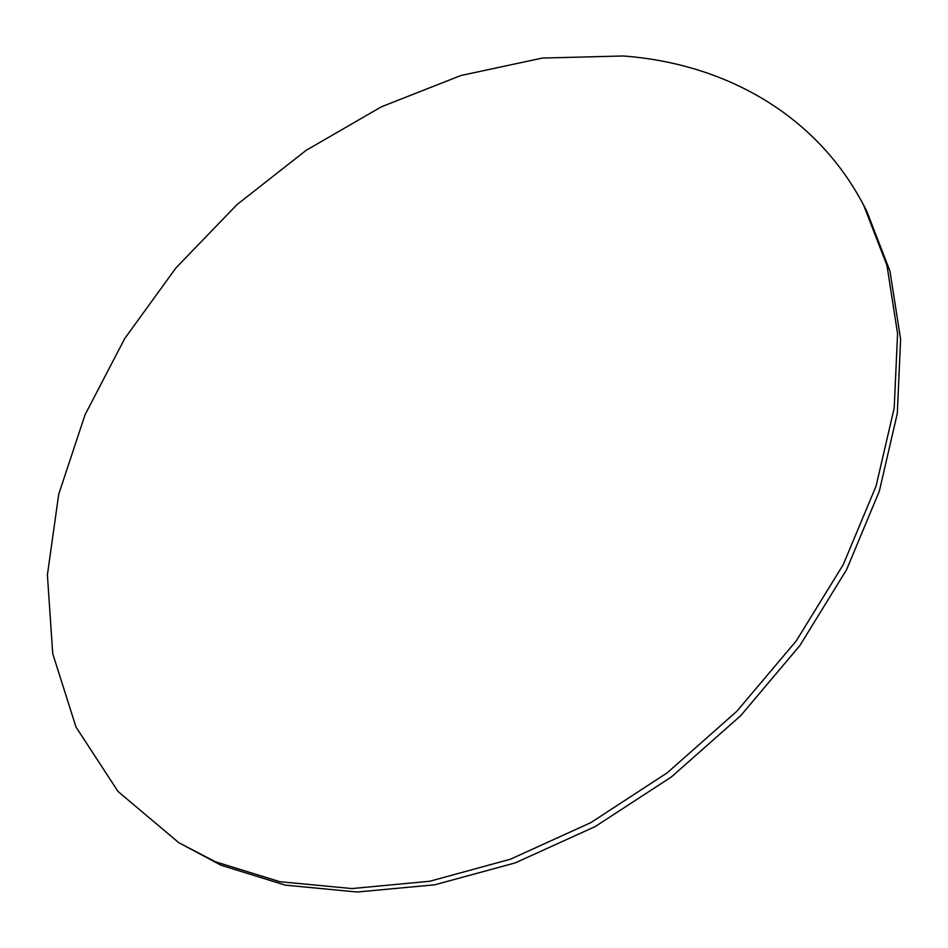<?xml version="1.0" encoding="UTF-8"?>
<svg xmlns="http://www.w3.org/2000/svg" width="948" height="948" viewBox="0 0 948 948"><rect width="100%" height="100%" fill="white"/><g stroke="black" fill="none" stroke-linecap="round" stroke-linejoin="round"><path stroke-width="1.42" d="M863.711 205.337L866.721 211.084L889.959 271.104L900.6 339.159L897.329 413.316L879.353 491.123L846.623 569.618L799.875 645.564L740.696 715.681L671.468 776.886L595.178 826.585L515.143 862.917L434.741 884.804L357.183 892.021L285.206 885.124L221.038 865.24L178.734 842.654L118.038 791.497L76.006 727.08L52.721 653.61L47.4 574.903L58.705 494.335L85.036 414.774L124.686 338.614L175.901 267.976L236.929 204.673L306.026 150.412L381.345 106.828L460.87 75.52L542.327 58.065L623.12 55.979C723.229 63.326 815.47 113.203 863.711 205.337L886.961 265.428L897.566 333.601L894.213 407.936L876.118 485.957L843.21 564.7L796.237 640.919L736.797 711.308L667.297 772.762L590.711 822.698L510.391 859.22L429.752 881.249L351.969 888.56L279.838 881.711L215.563 861.839L178.734 842.654"/></g></svg>
